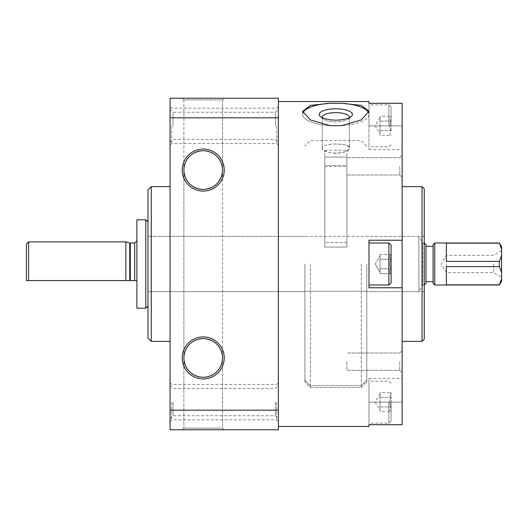 <?xml version="1.0" encoding="UTF-8"?>
<svg xmlns="http://www.w3.org/2000/svg" width="528" height="528" viewBox="0 0 528 528"><rect width="100%" height="100%" fill="white"/><g stroke="black" fill="none" stroke-linecap="round" stroke-linejoin="round"><path stroke-width="0.4" stroke-dasharray="2.64 1.98" d="M335.834 153.331C327.584 152.816 323.057 151.034 322.245 147.985C321.44 142.751 350.229 142.751 349.417 147.985C348.605 151.034 344.078 152.816 335.834 153.331M349.351 117.744A13.589 4.646 180 0 1 348.487 118.958A13.589 4.646 180 0 1 335.834 121.915A13.589 4.646 180 0 1 323.176 118.958A13.589 4.646 180 0 1 322.318 117.744M335.834 144.038C327.584 144.085 323.057 145.398 322.245 147.985C321.44 154.737 350.229 154.737 349.417 147.985C348.605 145.398 344.078 144.085 335.834 144.038M335.834 112.622A13.589 4.646 180 0 0 322.245 117.269A13.589 4.646 180 0 0 323.176 118.958A13.589 4.646 180 0 0 335.834 121.915A13.589 4.646 180 0 0 348.487 118.958A13.589 4.646 180 0 0 349.417 117.269A13.589 4.646 180 0 0 335.834 112.622M391.09 254.43L391.09 259.215C389.42 257.631 389.42 256.034 391.09 254.43C389.42 256.014 389.42 257.611 391.09 259.215L391.09 268.785C389.42 265.604 389.42 262.416 391.09 259.215L391.09 254.43L391.09 259.215C389.42 262.396 389.42 265.584 391.09 268.785L391.09 273.57C389.42 271.986 389.42 270.389 391.09 268.785L391.09 259.215C389.42 257.631 389.42 256.034 391.09 254.43C389.42 256.014 389.42 257.611 391.09 259.215L391.09 268.785C389.42 270.369 389.42 271.966 391.09 273.57L391.09 268.785C389.42 265.604 389.42 262.416 391.09 259.215L391.09 254.43L380.035 254.43L380.035 264L380.035 254.43L380.035 259.215L391.09 259.215C389.42 262.396 389.42 265.584 391.09 268.785L391.09 273.57C389.42 271.986 389.42 270.389 391.09 268.785L391.09 259.215L380.035 259.215L380.035 271.181L380.035 254.43L391.09 254.43M391.09 116.292L391.09 121.077C389.42 119.493 389.42 117.896 391.09 116.292C389.42 117.876 389.42 119.467 391.09 121.077L391.09 130.647C389.42 127.466 389.42 124.271 391.09 121.077L391.09 116.292L380.035 116.292L380.035 125.862L380.035 116.292M391.09 135.432C389.42 133.848 389.42 132.251 391.09 130.647L391.09 121.077C389.42 124.258 389.42 127.446 391.09 130.647C389.42 132.231 389.42 133.828 391.09 135.432L380.035 135.432L380.035 125.862L380.035 135.432M391.09 273.57L391.09 268.785C389.42 270.369 389.42 271.966 391.09 273.57L380.035 273.57L380.035 268.785L391.09 268.785L380.035 268.785L380.035 264L380.035 273.57L391.09 273.57M391.09 392.568L391.09 397.353C389.42 395.769 389.42 394.172 391.09 392.568C389.42 394.152 389.42 395.749 391.09 397.353L391.09 406.923C389.42 403.742 389.42 400.554 391.09 397.353L391.09 392.568L380.035 392.568L380.035 402.138L380.035 392.568M391.09 411.708C389.42 410.124 389.42 408.533 391.09 406.923L391.09 397.353C389.42 400.534 389.42 403.729 391.09 406.923C389.42 408.507 389.42 410.104 391.09 411.708L380.035 411.708L380.035 402.138L380.035 411.708M278.368 264L278.368 426.452L278.368 264M368.986 264L368.986 287.76L368.986 264M368.986 101.548L368.986 149.622L368.986 104.861L368.986 125.862L402.138 125.862L402.138 240.24L368.986 240.24L368.986 287.76L402.138 287.76L368.986 287.76L402.138 287.76L402.138 424.703L368.986 424.703L368.986 426.452M402.138 103.297L368.986 103.297L368.986 125.862L402.138 125.862L402.138 103.297M368.676 112.919A33.152 11.339 180 0 1 368.986 114.457A33.152 11.339 180 0 0 341.576 103.29L361.218 105.376L368.986 111.342L361.218 119.955L341.576 125.631L330.092 125.631L310.444 119.962L302.676 111.342L302.676 114.457A33.152 11.339 180 0 1 302.986 112.919M341.576 103.29L330.092 103.29A33.152 11.339 180 0 0 302.676 114.457A33.152 11.339 180 0 0 330.092 125.631A33.152 11.339 180 0 1 302.676 114.457L302.676 111.349M402.138 402.138L402.138 378.378L402.138 402.138L368.986 402.138L368.986 423.139L368.986 381.143L368.986 424.703L368.986 378.378L368.986 402.138L402.138 402.138M402.138 287.76L402.138 240.24L368.986 240.24L402.138 240.24M402.138 361.68L402.138 350.625L402.138 361.68M402.138 166.32L402.138 177.375L402.138 166.32M402.138 264L402.138 341.359L402.138 264M222.559 357.938A19.338 19.338 0 0 1 193.552 374.682A19.338 19.338 0 0 1 193.552 341.187A19.338 19.338 0 0 1 222.559 357.938C221.39 369.659 214.942 376.108 203.221 377.276C191.492 376.108 185.051 369.659 183.876 357.938C185.11 346.276 191.558 339.827 203.221 338.593C214.876 339.827 221.324 346.276 222.559 357.938C221.324 369.593 214.876 376.042 203.221 377.276C191.558 376.042 185.11 369.593 183.876 357.938C185.11 346.276 191.558 339.827 203.221 338.593C214.876 339.827 221.324 346.276 222.559 357.938C221.324 369.593 214.876 376.042 203.221 377.276C191.558 376.042 185.11 369.593 183.876 357.938C185.11 346.276 191.558 339.827 203.221 338.593C214.876 339.827 221.324 346.276 222.559 357.938C221.39 369.659 214.942 376.108 203.221 377.276C191.492 376.108 185.051 369.659 183.876 357.938C185.11 346.276 191.558 339.827 203.221 338.593C214.876 339.827 221.324 346.276 222.559 357.938L222.559 428.109L183.876 428.109L222.559 428.109L183.876 428.109L222.559 428.109L224.215 429.766L182.219 429.766L224.215 429.766L182.219 429.766L224.215 429.766L222.559 428.109L222.559 170.062C221.324 158.407 214.876 151.958 203.221 150.724C191.558 151.958 185.11 158.407 183.876 170.062C185.11 181.724 191.558 188.173 203.221 189.407C214.876 188.173 221.324 181.724 222.559 170.062C221.324 158.407 214.876 151.958 203.221 150.724C191.558 151.958 185.11 158.407 183.876 170.062C185.11 181.724 191.558 188.173 203.221 189.407C214.876 188.173 221.324 181.724 222.559 170.062C221.39 158.341 214.942 151.892 203.221 150.724C191.492 151.892 185.051 158.341 183.876 170.062C185.11 181.724 191.558 188.173 203.221 189.407C214.876 188.173 221.324 181.724 222.559 170.062C221.39 158.341 214.942 151.892 203.221 150.724C191.492 151.892 185.051 158.341 183.876 170.062A19.338 19.338 0 0 0 212.89 186.813A19.338 19.338 0 0 0 212.89 153.318A19.338 19.338 0 0 0 183.876 170.062C185.11 181.724 191.558 188.173 203.221 189.407C214.876 188.173 221.324 181.724 222.559 170.062L222.559 357.938M203.221 98.234L182.219 98.234L203.221 98.234M170.062 117.81L278.368 117.81L278.368 98.234L170.062 98.234L170.062 429.766L278.368 429.766L278.368 410.19L170.062 410.19M182.219 170.062A20.995 20.995 0 0 0 213.715 188.252A20.995 20.995 0 0 0 213.715 151.879A20.995 20.995 0 0 0 182.219 170.062M224.215 357.938A20.995 20.995 0 0 1 192.72 376.121A20.995 20.995 0 0 1 192.72 339.748A20.995 20.995 0 0 1 224.215 357.938M278.368 117.81L278.368 410.19M278.368 402.138L278.368 421.476L278.368 402.138M278.368 125.862L278.368 145.2L278.368 125.862M170.062 402.138L170.062 421.476L170.062 402.138M170.062 125.862L170.062 145.2L170.062 125.862M170.062 264L170.062 341.359L170.062 264M151.279 186.641L151.279 341.359M147.965 189.955L147.965 338.045M147.965 264L147.965 291.628L147.965 264M183.876 170.062L183.876 357.938L183.876 99.891L222.559 99.891L183.876 99.891L222.559 99.891L183.876 99.891L183.876 170.062M275.378 125.862L275.378 112.273L275.378 125.862M173.052 125.862L173.052 112.273L173.052 125.862M276.712 402.138L276.712 419.819L276.712 402.138M171.725 402.138L171.725 419.819L171.725 402.138M171.725 125.862L171.725 143.543L171.725 125.862M276.712 125.862L276.712 143.543L276.712 125.862M275.378 402.138L275.378 415.727L275.378 402.138M173.052 402.138L173.052 415.727L173.052 402.138M424.241 188.852L424.241 339.148M424.241 264L424.241 291.628L424.241 264M422.03 186.641L422.03 341.359M368.986 114.457A33.152 11.339 180 0 1 341.576 125.631A33.152 11.339 180 0 0 368.986 114.457L368.986 111.342L368.986 114.457M335.834 108.788A16.579 5.669 180 0 0 320.39 116.523A16.579 5.669 180 0 0 335.834 120.133A16.579 5.669 180 0 0 351.272 116.523A16.579 5.669 180 0 0 335.834 108.788M399.749 361.68L399.749 370.339L399.749 361.68M346.883 361.68L346.883 370.339L346.883 361.68M399.749 166.32L399.749 174.979L399.749 166.32M346.883 166.32L346.883 174.979L346.883 166.32M391.09 402.138L391.09 420.928L391.09 402.138M388.879 402.138L388.879 423.139L388.879 402.138M391.09 125.862L391.09 107.072L391.09 125.862M388.879 125.862L388.879 104.861L388.879 125.862M388.879 284.995L388.879 243.005L391.09 245.21L391.09 282.79L391.09 245.21L391.09 282.79L388.879 284.995L388.879 243.005L388.879 284.995L368.986 284.995M380.035 394.964L380.035 393.848L380.035 394.964M380.035 409.319L380.035 410.428L380.035 409.319M380.035 397.353L391.09 397.353L380.035 397.353M380.035 406.923L391.09 406.923L380.035 406.923M380.035 118.681L380.035 117.572L380.035 118.681M380.035 133.036L380.035 134.152L380.035 133.036M380.035 121.077L391.09 121.077L380.035 121.077M380.035 130.647L391.09 130.647L380.035 130.647M380.035 256.819L380.035 255.71L380.035 256.819M380.035 271.181L380.035 272.29L380.035 271.181M380.035 259.215L391.09 259.215L380.035 259.215M380.035 268.785L391.09 268.785L380.035 268.785M304.887 264L304.887 381.935L304.887 264M366.775 264L366.775 381.935L366.775 264M361.251 264L361.251 387.466L361.251 264M310.418 264L310.418 387.466L310.418 264M346.883 157.08L324.779 157.08L324.779 242.563L324.779 150.282L324.779 165.521L324.779 157.08L346.883 157.08L346.883 242.563L346.883 157.08M346.883 242.563L324.779 242.563L324.779 247.071L324.779 242.563L346.883 242.563L346.883 247.071L346.883 242.563M324.779 247.071L324.779 166.531L324.779 247.071L346.883 247.071L346.883 166.531L346.883 247.071L324.779 247.071M346.883 165.521L346.883 150.282L346.883 165.521L324.779 165.521L346.883 165.521M501.6 281.167L501.6 249.117L499.389 243.005M501.6 249.117L501.6 246.833M499.389 284.995L446.345 284.836L446.345 266.607L499.389 266.607L499.389 261.393L501.6 255.44M501.6 272.56L499.389 266.607M26.4 280.579L26.4 244.108M28.611 280.579L28.611 241.897M129.703 242.926L129.703 280.579L125.862 280.579L125.862 241.897M130.277 243.005L130.277 280.579L134.699 280.579L134.699 243.005M136.91 280.579L136.91 240.794L136.91 280.579L134.699 280.579M136.91 308.207L136.91 219.793M145.754 308.207L145.754 219.793M147.965 222.004L147.965 305.996L147.965 222.004M304.887 236.372L147.965 236.372L147.965 291.628L147.965 236.372L418.869 236.372L418.869 291.628L418.869 236.372L422.697 243.005L422.697 284.995L422.697 243.005L424.354 243.005L424.354 284.995M366.775 291.205L366.775 380.147L361.251 385.585L310.418 385.585L304.887 380.147L304.887 291.205L366.775 291.205L366.775 380.147L361.251 385.585L310.418 385.585L304.887 380.147L304.887 291.205L304.887 291.628L304.887 291.205L366.775 291.205M426.01 283.338L426.01 244.662M426.01 246.319L426.01 281.681L426.01 246.319M433.085 246.319L433.085 281.681L433.085 246.319M433.085 283.338L433.085 244.662M434.742 284.995L434.742 243.005M499.389 261.393L446.345 261.393L446.345 243.164L446.345 261.393L446.345 243.164L499.389 243.164M446.345 266.607L446.345 284.836L446.345 266.607M501.6 264L501.6 277.259L501.6 264M446.345 264L446.345 272.659L446.345 264M493.627 264L493.627 272.659L493.627 264M366.775 380.147L366.775 381.935L366.775 380.147M361.251 385.585L361.251 387.466L361.251 385.585M310.418 385.585L310.418 387.466L310.418 385.585M304.887 380.147L304.887 381.935L304.887 380.147M322.245 117.269L322.245 147.985L322.245 117.269M349.417 117.269L349.417 147.985L349.417 117.269M222.559 99.891L222.559 170.062L222.559 99.891L224.215 98.234L222.559 99.891M183.876 99.891L182.219 98.234L183.876 99.891M183.876 357.938L183.876 428.109L182.219 429.766L183.876 428.109L183.876 357.938M170.062 142.435L173.052 139.445L275.378 139.445L278.368 142.435M170.062 109.283L173.052 112.273L275.378 112.273L278.368 109.283M170.062 421.476L171.725 419.819L276.712 419.819L278.368 421.476M170.062 382.8L171.725 384.457L276.712 384.457L278.368 382.8M278.368 106.524L276.712 108.181L171.725 108.181L170.062 106.524M278.368 145.2L276.712 143.543L171.725 143.543L170.062 145.2M170.062 418.717L173.052 415.727L275.378 415.727L278.368 418.717M170.062 385.565L173.052 388.555L275.378 388.555L278.368 385.565M348.487 118.958L351.272 116.523L348.487 118.958M323.176 118.958L320.39 116.523L323.176 118.958M399.749 370.339L402.138 372.728L399.749 370.339L346.883 370.339L399.749 370.339M399.749 353.021L402.138 350.625L399.749 353.021L346.883 353.021L399.749 353.021M399.749 174.979L402.138 177.375L399.749 174.979L346.883 174.979L399.749 174.979M399.749 157.661L402.138 155.272L399.749 157.661L346.883 157.661L399.749 157.661M368.986 378.378L402.138 378.378M368.986 149.622L402.138 149.622M391.09 383.354L388.879 381.143L368.986 381.143M391.09 420.928L388.879 423.139L368.986 423.139M391.09 107.072L388.879 104.861L368.986 104.861M391.09 144.646L388.879 146.857L368.986 146.857M388.879 243.005L368.986 243.005M380.035 393.848L375.25 402.138L380.035 410.428M375.25 264L380.035 272.29L375.25 264L380.035 255.71L375.25 264M380.035 117.572L375.25 125.862L380.035 134.152M304.887 291.628L147.965 291.628L304.887 291.628M424.241 236.372L366.775 236.372M424.241 291.628L366.775 291.628L418.869 291.628L422.697 284.995L424.241 284.995M366.775 146.065L361.251 140.534L310.418 140.534L304.887 146.065M366.775 381.935L361.251 387.466L310.418 387.466L304.887 381.935L310.418 387.466L361.251 387.466L366.775 381.935M324.779 150.282L346.883 150.282M324.779 166.531L346.883 166.531M501.6 250.741L493.627 255.341L446.345 255.341L441.342 264L446.345 272.659L493.627 272.659L501.6 277.259"/><path stroke-width="0.79" d="M322.318 117.744A13.589 4.646 180 0 1 322.245 117.269A13.589 4.646 180 0 1 335.834 112.622A13.589 4.646 180 0 1 349.417 117.269A13.589 4.646 180 0 1 349.351 117.744M278.368 426.452L368.986 426.452L368.986 424.703L402.138 424.703L402.138 287.76L368.986 287.76L368.986 240.24L402.138 240.24L402.138 103.297L368.986 103.297L368.986 101.548L278.368 101.548M302.676 111.342L310.444 105.376L330.092 103.29L310.444 105.376L302.676 111.342L310.444 119.955L330.092 125.631L341.576 125.631L361.218 119.962L368.986 111.342L361.218 105.376L341.576 103.29L330.092 103.29A33.152 11.339 180 0 0 302.986 112.919M402.138 240.24L402.138 287.76M222.559 357.938A19.338 19.338 0 0 1 193.552 374.682A19.338 19.338 0 0 1 193.552 341.187A19.338 19.338 0 0 1 222.559 357.938M183.876 170.062A19.338 19.338 0 0 0 212.89 186.813A19.338 19.338 0 0 0 212.89 153.318A19.338 19.338 0 0 0 183.876 170.062M182.219 170.062A20.995 20.995 0 0 0 213.715 188.252A20.995 20.995 0 0 0 213.715 151.879A20.995 20.995 0 0 0 182.219 170.062M224.215 357.938A20.995 20.995 0 0 1 192.72 376.121A20.995 20.995 0 0 1 192.72 339.748A20.995 20.995 0 0 1 224.215 357.938M170.062 410.19L170.062 429.766L278.368 429.766L278.368 410.19L170.062 410.19L170.062 98.234L278.368 98.234L278.368 117.81L170.062 117.81M278.368 410.19L278.368 117.81M170.062 341.359L151.279 341.359L151.279 186.641L170.062 186.641M151.279 341.359L147.965 338.045L147.965 189.955L151.279 186.641M422.03 186.641L422.03 341.359L424.241 339.148L424.241 188.852L422.03 186.641L402.138 186.641M341.576 103.29A33.152 11.339 180 0 1 368.676 112.919M335.834 120.133A16.579 5.669 180 0 1 320.39 116.523A16.579 5.669 180 0 1 335.834 108.788A16.579 5.669 180 0 1 351.272 116.523A16.579 5.669 180 0 1 335.834 120.133M388.879 243.005L388.879 284.995L391.09 282.79L391.09 245.21L388.879 243.005L368.986 243.005M434.742 243.005L434.742 284.995L433.085 283.338L433.085 244.662L434.742 243.005L499.389 243.005L501.6 249.117L501.6 281.167L499.389 284.995L501.6 278.883L499.389 284.836L446.345 284.836L446.345 266.607L499.389 266.607L501.6 272.56M499.389 243.005L501.6 246.833L501.6 249.117M28.611 241.897L125.862 241.897L125.862 280.579L28.611 280.579L28.611 241.897L26.4 244.108L26.4 280.579L28.611 280.579L26.4 280.579M28.611 280.579L130.277 280.579L129.703 280.579L129.703 242.926L125.862 241.897M129.703 242.926L130.277 243.005L130.277 280.579L136.91 280.579M136.91 219.793L136.91 308.207L145.754 308.207L145.754 219.793L136.91 219.793M147.965 222.004L145.754 219.793M424.241 243.005L424.241 284.995M424.354 243.005L426.01 244.662L426.01 283.338L424.354 284.995M426.01 246.319L433.085 246.319M499.389 243.164L446.345 243.164L446.345 261.393L499.389 261.393L499.389 266.607M501.6 255.44L499.389 261.393M130.277 243.005L134.699 243.005L134.699 280.579M422.03 341.359L402.138 341.359M388.879 284.995L368.986 284.995M134.699 243.005L136.91 240.794M147.965 305.996L145.754 308.207M426.01 281.681L433.085 281.681M434.742 284.995L499.389 284.995"/></g></svg>
